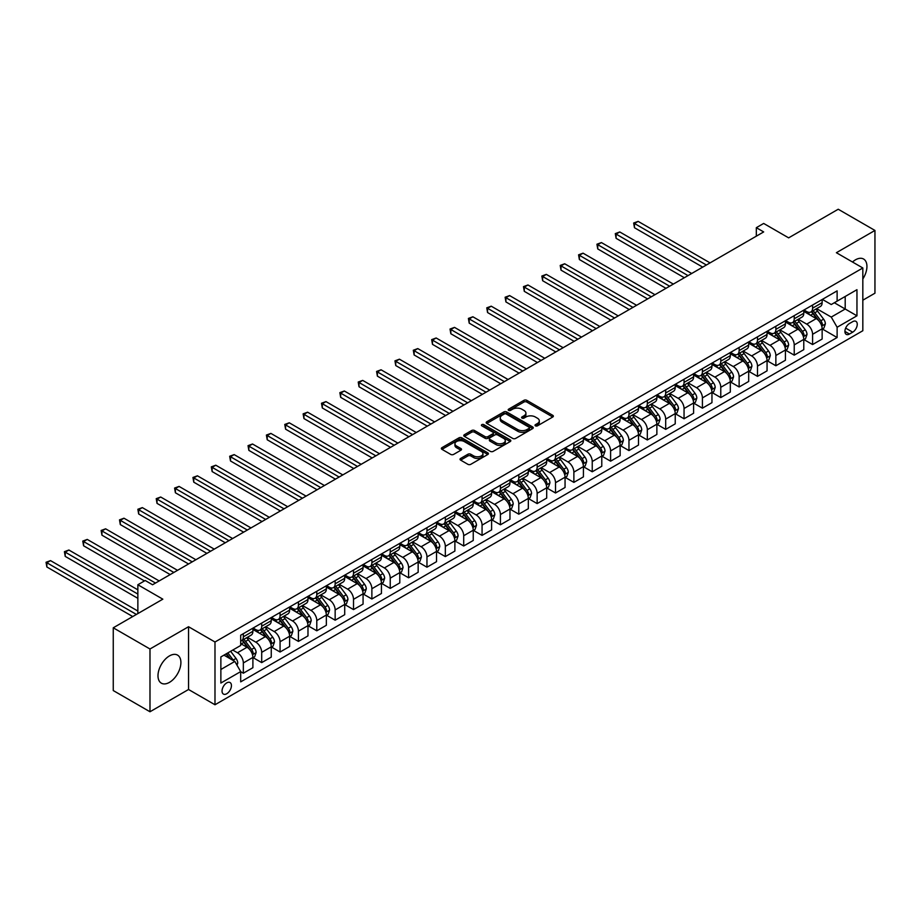 <?xml version="1.0" encoding="UTF-8"?>
<svg xmlns="http://www.w3.org/2000/svg" width="921" height="921" viewBox="0 0 921 921"><rect width="100%" height="100%" fill="white"/><g stroke="black" fill="none" stroke-linecap="round" stroke-linejoin="round"><path stroke-width="1.38" d="M535.423 425.836A1.428 0.829 0 0 0 537.45 425.836L552.761 416.994A2.038 1.174 0 0 0 553.36 416.154A2.038 1.174 0 0 0 552.761 415.325L526.812 400.336A2.038 1.174 0 0 0 523.922 400.336L508.599 409.189A1.428 0.829 0 0 0 508.185 409.764A1.428 0.829 0 0 0 508.599 410.352A1.428 0.829 0 0 0 510.625 410.352L512.606 409.212A6.528 3.765 0 0 1 521.839 409.212L524.003 410.455A6.528 3.765 0 0 1 525.914 413.115A6.528 3.765 0 0 1 524.003 415.785L522.011 416.925A1.428 0.829 0 0 0 521.597 417.512A1.428 0.829 0 0 0 522.011 418.088A1.428 0.829 0 0 0 524.037 418.088L526.018 416.948A6.528 3.765 0 0 1 535.239 416.948L537.404 418.192A6.528 3.765 0 0 1 539.315 420.862A6.528 3.765 0 0 1 537.404 423.522L535.423 424.673A1.428 0.829 0 0 0 535.009 425.249A1.428 0.829 0 0 0 535.423 425.836L535.423 424.673M169.452 682.369A16.21 9.36 120 0 0 180.032 668.093A16.21 9.36 120 0 0 177.546 655.107A16.21 9.36 120 0 0 169.452 655.913A16.21 9.36 120 0 0 158.861 670.189A16.21 9.36 120 0 0 161.348 683.175A16.21 9.36 120 0 0 169.452 682.369M862.827 278.971A16.21 9.36 120 0 0 863.587 259.031A16.21 9.36 120 0 0 855.482 259.826A16.21 9.36 120 0 0 852.501 262.013M226.739 693.743A6.643 3.834 120 0 0 231.079 687.883A6.643 3.834 120 0 0 230.066 682.553A6.643 3.834 120 0 0 226.739 682.887A6.643 3.834 120 0 0 222.398 688.735A6.643 3.834 120 0 0 223.412 694.066A6.643 3.834 120 0 0 226.739 693.743M460.627 458.451A2.038 1.174 0 0 0 460.028 459.28A2.038 1.174 0 0 0 460.627 460.109L467.903 464.322A2.038 1.174 0 0 0 470.792 464.322L487.808 454.49A2.038 1.174 0 0 0 488.406 453.662A2.038 1.174 0 0 0 487.808 452.833L461.847 437.843A2.038 1.174 0 0 0 458.969 437.843L441.953 447.664A2.038 1.174 0 0 0 441.355 448.504A2.038 1.174 0 0 0 441.953 449.333L450.749 454.41A2.038 1.174 0 0 0 453.627 454.41L460.914 450.208A2.038 1.174 0 0 0 461.513 449.379A2.038 1.174 0 0 0 460.914 448.539L456.551 446.029A5.457 3.154 0 0 1 454.951 443.795A5.457 3.154 0 0 1 458.324 440.883A5.457 3.154 0 0 1 464.265 441.573L481.349 451.44A5.457 3.154 0 0 1 482.949 453.662A5.457 3.154 0 0 1 479.588 456.574A5.457 3.154 0 0 1 473.636 455.883L470.792 454.249A2.038 1.174 0 0 0 467.903 454.249L460.627 458.451L460.627 460.109M862.827 300.2L874.95 293.2L874.95 230.446L838.225 209.24L788.641 237.86L763.67 223.446L756.325 227.683L763.67 231.931L152.552 584.754L145.207 580.506L137.862 584.754L137.862 613.593M149.985 648.994L149.985 711.76L188.54 689.495L188.54 626.729L149.985 648.994L113.26 627.8L162.833 599.168L137.862 584.754M188.54 626.729L214.984 642.006L862.827 267.976L862.827 330.731L214.984 704.761L214.984 642.006M874.95 230.446L836.383 252.711L862.827 267.976M512.755 438.431A2.038 1.174 0 0 0 515.633 438.431L532.649 428.599A2.038 1.174 0 0 0 533.247 427.77A2.038 1.174 0 0 0 532.649 426.941L506.7 411.952A2.038 1.174 0 0 0 503.81 411.952L486.795 421.772A2.038 1.174 0 0 0 486.196 422.612A2.038 1.174 0 0 0 486.795 423.441L512.755 438.431M482.385 426.147A1.428 0.829 0 0 1 483.836 426.342L483.836 424.65L510.222 439.881A2.038 1.174 0 0 1 510.821 440.722A2.038 1.174 0 0 1 510.222 441.55L493.207 451.371A2.038 1.174 0 0 1 490.329 451.371L464.368 436.393L464.368 434.724A2.038 1.174 0 0 0 463.781 435.552A2.038 1.174 0 0 0 464.368 436.393M464.368 434.724L471.656 430.521A2.038 1.174 0 0 1 474.534 430.521L485.068 436.6A2.038 1.174 0 0 0 487.946 436.6L492.781 433.803A2.038 1.174 0 0 0 493.38 432.974A2.038 1.174 0 0 0 492.781 432.145L481.821 425.813A1.428 0.829 0 0 1 481.407 425.237A1.428 0.829 0 0 1 482.282 424.466A1.428 0.829 0 0 1 483.836 424.65M149.985 711.76L113.26 690.554L113.26 627.8M852.696 321.659L849.461 323.524A6.435 3.719 120 0 0 845.259 329.2A6.435 3.719 120 0 0 846.238 334.358A6.435 3.719 120 0 0 849.461 334.047L852.696 332.182A6.435 3.719 120 0 0 856.898 326.506A6.435 3.719 120 0 0 855.92 321.337A6.435 3.719 120 0 0 852.696 321.659M822.361 299.394L831.249 304.529L837.12 301.132L837.12 290.875L240.692 635.214L240.692 645.483L220.867 656.926L220.867 683.048L240.692 671.605L240.692 681.862L837.12 337.523L837.12 327.254L831.249 317.077L816.639 308.65M837.12 301.132L856.956 289.689L856.956 315.811L837.12 327.254M188.54 689.495L214.984 704.761M756.325 227.683L756.325 236.167M834.334 302.744L845.202 309.019L845.202 296.47L856.956 289.689M831.249 317.077L845.202 309.019L856.956 315.811M220.867 669.486L234.82 661.428L223.953 655.142M240.692 671.685L243.34 673.216L243.34 662.947A8.312 4.801 -120 0 0 237.468 652.77L232.76 650.053M243.34 673.216L252.895 667.702L252.895 657.433A8.312 4.801 -120 0 0 247.012 647.256L240.692 643.618M253.114 657.652L261.702 662.613L261.702 652.344A8.312 4.801 -120 0 0 255.831 642.167L247.392 637.297M261.702 662.613L271.258 657.099L271.258 646.841A8.312 4.801 -120 0 0 265.375 636.653L252.895 629.446M271.476 647.049L280.065 652.01L280.065 641.741A8.312 4.801 -120 0 0 274.193 631.564L265.755 626.694M280.065 652.01L289.62 646.496L289.62 636.238A8.312 4.801 -120 0 0 283.737 626.061L271.258 618.843M289.839 636.446L298.427 641.407L298.427 631.15A8.312 4.801 -120 0 0 292.556 620.973L284.117 616.091M298.427 641.407L307.982 635.893L307.982 625.635A8.312 4.801 -120 0 0 302.1 615.458L289.62 608.24M308.201 625.843L316.789 630.804L316.789 620.547A8.312 4.801 -120 0 0 310.918 610.37L302.479 605.5M316.789 630.804L326.345 625.29L326.345 615.032A8.312 4.801 -120 0 0 320.462 604.855L307.982 597.648M326.564 615.24L335.152 620.201L335.152 609.944A8.312 4.801 -120 0 0 329.281 599.767L320.842 594.897M335.152 620.201L344.707 614.687L344.707 604.429A8.312 4.801 -120 0 0 338.824 594.252L326.345 587.045M344.926 604.637L353.514 609.598L353.514 599.341A8.312 4.801 -120 0 0 347.643 589.164L339.204 584.294M353.514 609.598L363.07 604.095L363.07 593.826A8.312 4.801 -120 0 0 357.187 583.649L344.707 576.442M363.288 594.045L371.877 598.995L371.877 588.738A8.312 4.801 -120 0 0 366.005 578.561L357.567 573.691M371.877 598.995L381.432 593.492L381.432 583.223A8.312 4.801 -120 0 0 375.549 573.046L363.07 565.839M381.651 583.442L390.239 588.404L390.239 578.135A8.312 4.801 -120 0 0 384.368 567.958L375.929 563.088M390.239 588.404L399.795 582.889L399.795 572.62A8.312 4.801 -120 0 0 393.912 562.443L381.432 555.236M400.013 572.839L408.602 577.801L408.602 567.532A8.312 4.801 -120 0 0 402.73 557.355L394.292 552.485M408.602 577.801L418.157 572.286L418.157 562.017A8.312 4.801 -120 0 0 412.274 551.84L399.795 544.633M418.376 562.236L426.964 567.198L426.964 556.929A8.312 4.801 -120 0 0 421.093 546.752L412.654 541.882M426.964 567.198L436.519 561.683L436.519 551.426A8.312 4.801 -120 0 0 430.637 541.237L418.157 534.03M436.738 551.633L445.327 556.595L445.327 546.337A8.312 4.801 -120 0 0 439.455 536.149L431.016 531.279M445.327 556.595L454.882 551.08L454.882 540.823A8.312 4.801 -120 0 0 449.011 530.646L436.519 523.427M455.101 541.03L463.7 545.992L463.7 535.734A8.312 4.801 -120 0 0 457.818 525.557L449.379 520.676M463.7 545.992L473.244 540.477L473.244 530.22A8.312 4.801 -120 0 0 467.373 520.043L454.882 512.836M473.463 530.427L482.063 535.389L482.063 525.131A8.312 4.801 -120 0 0 476.18 514.954L467.741 510.084M482.063 535.389L491.607 529.874L491.607 519.617A8.312 4.801 -120 0 0 485.735 509.44L473.244 502.233M491.826 519.824L500.425 524.786L500.425 514.528A8.312 4.801 -120 0 0 494.542 504.351L486.104 499.481M500.425 524.786L509.969 519.271L509.969 509.014A8.312 4.801 -120 0 0 504.098 498.837L491.607 491.63M510.188 509.221L518.788 514.183L518.788 503.925A8.312 4.801 -120 0 0 512.905 493.748L504.466 488.878M518.788 514.183L528.332 508.68L528.332 498.411A8.312 4.801 -120 0 0 522.46 488.234L509.969 481.027M528.55 498.629L537.15 503.591L537.15 493.322A8.312 4.801 -120 0 0 531.267 483.145L522.829 478.275M537.15 503.591L546.694 498.077L546.694 487.808A8.312 4.801 -120 0 0 540.823 477.631L528.332 470.424M546.913 488.026L555.513 492.988L555.513 482.719A8.312 4.801 -120 0 0 549.63 472.542L541.191 467.672M555.513 492.988L565.057 487.474L565.057 477.205A8.312 4.801 -120 0 0 559.185 467.028L546.694 459.821M565.275 477.423L573.875 482.385L573.875 472.116A8.312 4.801 -120 0 0 567.992 461.939L559.554 457.069M573.875 482.385L583.419 476.871L583.419 466.602A8.312 4.801 -120 0 0 577.548 456.425L565.057 449.218M583.638 466.82L592.238 471.782L592.238 461.513A8.312 4.801 -120 0 0 586.355 451.336L577.928 446.466M592.238 471.782L601.781 466.268L601.781 456.01A8.312 4.801 -120 0 0 595.91 445.833L583.419 438.615M602 456.217L610.6 461.179L610.6 450.922A8.312 4.801 -120 0 0 604.717 440.733L596.29 435.863M610.6 461.179L620.144 455.665L620.144 445.407A8.312 4.801 -120 0 0 614.272 435.23L601.781 428.012M620.363 445.614L628.962 450.576L628.962 440.319A8.312 4.801 -120 0 0 623.08 430.142L614.652 425.26M628.962 450.576L638.506 445.062L638.506 434.804A8.312 4.801 -120 0 0 632.635 424.627L620.144 417.42M638.725 435.011L647.325 439.973L647.325 429.716A8.312 4.801 -120 0 0 641.453 419.539L633.015 414.669M647.325 439.973L656.869 434.459L656.869 424.201A8.312 4.801 -120 0 0 650.997 414.024L638.506 406.817M657.087 424.408L665.687 429.37L665.687 419.113A8.312 4.801 -120 0 0 659.816 408.936L651.377 404.066M665.687 429.37L675.231 423.856L675.231 413.598A8.312 4.801 -120 0 0 669.36 403.421L656.869 396.214M675.461 413.805L684.05 418.767L684.05 408.51A8.312 4.801 -120 0 0 678.178 398.333L669.74 393.463M684.05 418.767L693.594 413.264L693.594 402.995A8.312 4.801 -120 0 0 687.722 392.818L675.231 385.611M693.824 403.214L702.412 408.176L702.412 397.907A8.312 4.801 -120 0 0 696.541 387.729L688.102 382.86M702.412 408.176L711.956 402.661L711.956 392.392A8.312 4.801 -120 0 0 706.085 382.215L693.594 375.008M712.186 392.611L720.775 397.573L720.775 387.304A8.312 4.801 -120 0 0 714.903 377.126L706.465 372.257M720.775 397.573L730.318 392.058L730.318 381.789A8.312 4.801 -120 0 0 724.447 371.612L711.956 364.405M730.549 382.008L739.137 386.97L739.137 376.701A8.312 4.801 -120 0 0 733.266 366.523L724.827 361.654M739.137 386.97L748.692 381.455L748.692 371.186A8.312 4.801 -120 0 0 742.81 361.009L730.318 353.802M748.911 371.405L757.499 376.367L757.499 366.098A8.312 4.801 -120 0 0 751.628 355.92L743.189 351.051M757.499 376.367L767.055 370.852L767.055 360.595A8.312 4.801 -120 0 0 761.172 350.417L748.692 343.199M767.274 360.802L775.862 365.764L775.862 355.506A8.312 4.801 -120 0 0 769.991 345.317L761.552 340.448M775.862 365.764L785.417 360.249L785.417 349.992A8.312 4.801 -120 0 0 779.534 339.814L767.055 332.596M785.636 350.199L794.224 355.161L794.224 344.903A8.312 4.801 -120 0 0 788.353 334.726L779.914 329.845M794.224 355.161L803.78 349.646L803.78 339.389A8.312 4.801 -120 0 0 797.897 329.211L785.417 322.005M803.998 339.596L812.587 344.558L812.587 334.3A8.312 4.801 -120 0 0 806.715 324.123L798.277 319.253M812.587 344.558L822.142 339.043L822.142 328.785A8.312 4.801 -120 0 0 816.259 318.608L803.78 311.402M803.998 309.997L806.715 311.563A8.312 4.801 -120 0 0 810.871 311.977A8.312 4.801 -120 0 0 812.587 308.178L812.587 305.035M785.636 320.6L788.353 322.166A8.312 4.801 -120 0 0 792.509 322.58A8.312 4.801 -120 0 0 794.224 318.781L794.224 315.638M767.274 331.203L769.991 332.769A8.312 4.801 -120 0 0 774.147 333.183A8.312 4.801 -120 0 0 775.862 329.373L775.862 326.241M748.911 341.806L751.628 343.372A8.312 4.801 -120 0 0 755.784 343.786A8.312 4.801 -120 0 0 757.499 339.976L757.499 336.844M730.549 352.409L733.266 353.975A8.312 4.801 -120 0 0 737.422 354.389A8.312 4.801 -120 0 0 739.137 350.579L739.137 347.447M712.186 363.012L714.903 364.578A8.312 4.801 -120 0 0 719.059 364.992A8.312 4.801 -120 0 0 720.775 361.182L720.775 358.05M693.824 373.604L696.541 375.181A8.312 4.801 -120 0 0 700.697 375.584A8.312 4.801 -120 0 0 702.412 371.785L702.412 368.642M675.45 384.207L678.178 385.784A8.312 4.801 -120 0 0 682.323 386.187A8.312 4.801 -120 0 0 684.05 382.388L684.05 379.245M657.087 394.81L659.816 396.375A8.312 4.801 -120 0 0 663.96 396.79A8.312 4.801 -120 0 0 665.687 392.991L665.687 389.848M638.725 405.413L641.453 406.978A8.312 4.801 -120 0 0 645.598 407.393A8.312 4.801 -120 0 0 647.325 403.594L647.325 400.451M620.363 416.016L623.08 417.581A8.312 4.801 -120 0 0 627.236 417.996A8.312 4.801 -120 0 0 628.962 414.197L628.962 411.054M602 426.619L604.717 428.184A8.312 4.801 -120 0 0 608.873 428.599A8.312 4.801 -120 0 0 610.6 424.788L610.6 421.657M583.638 437.222L586.355 438.787A8.312 4.801 -120 0 0 590.511 439.202A8.312 4.801 -120 0 0 592.238 435.391L592.238 432.26M565.275 447.825L567.992 449.39A8.312 4.801 -120 0 0 572.148 449.805A8.312 4.801 -120 0 0 573.875 445.994L573.875 442.863M546.913 458.416L549.63 459.993A8.312 4.801 -120 0 0 553.786 460.408A8.312 4.801 -120 0 0 555.513 456.597L555.513 453.466M528.55 469.019L531.267 470.596A8.312 4.801 -120 0 0 535.423 470.999A8.312 4.801 -120 0 0 537.15 467.2L537.15 464.057M510.188 479.622L512.905 481.199A8.312 4.801 -120 0 0 517.061 481.602A8.312 4.801 -120 0 0 518.788 477.803L518.788 474.66M491.826 490.225L494.542 491.791A8.312 4.801 -120 0 0 498.698 492.205A8.312 4.801 -120 0 0 500.425 488.406L500.425 485.263M473.463 500.828L476.18 502.394A8.312 4.801 -120 0 0 480.336 502.808A8.312 4.801 -120 0 0 482.063 499.009L482.063 495.866M455.101 511.431L457.818 512.997A8.312 4.801 -120 0 0 461.974 513.411A8.312 4.801 -120 0 0 463.7 509.612L463.7 506.469M436.738 522.034L439.455 523.6A8.312 4.801 -120 0 0 443.611 524.014A8.312 4.801 -120 0 0 445.327 520.204L445.327 517.072M418.376 532.637L421.093 534.203A8.312 4.801 -120 0 0 425.249 534.617A8.312 4.801 -120 0 0 426.964 530.807L426.964 527.675M400.013 543.24L402.73 544.806A8.312 4.801 -120 0 0 406.886 545.22A8.312 4.801 -120 0 0 408.602 541.41L408.602 538.278M381.651 553.832L384.368 555.409A8.312 4.801 -120 0 0 388.524 555.824A8.312 4.801 -120 0 0 390.239 552.013L390.239 548.87M363.288 564.435L366.005 566.012A8.312 4.801 -120 0 0 370.161 566.415A8.312 4.801 -120 0 0 371.877 562.616L371.877 559.473M344.926 575.038L347.643 576.615A8.312 4.801 -120 0 0 351.799 577.018A8.312 4.801 -120 0 0 353.514 573.219L353.514 570.076M326.564 585.641L329.281 587.207A8.312 4.801 -120 0 0 333.437 587.621A8.312 4.801 -120 0 0 335.152 583.822L335.152 580.679M308.201 596.244L310.918 597.81A8.312 4.801 -120 0 0 315.074 598.224A8.312 4.801 -120 0 0 316.789 594.425L316.789 591.282M289.839 606.847L292.556 608.413A8.312 4.801 -120 0 0 296.712 608.827A8.312 4.801 -120 0 0 298.427 605.028L298.427 601.885M271.476 617.45L274.193 619.016A8.312 4.801 -120 0 0 278.349 619.43A8.312 4.801 -120 0 0 280.065 615.619L280.065 612.488M253.114 628.053L255.831 629.619A8.312 4.801 -120 0 0 259.987 630.033A8.312 4.801 -120 0 0 261.702 626.222L261.702 623.091M822.361 328.993L837.12 337.523M810.871 311.977L820.415 306.463A8.312 4.801 -120 0 0 822.142 302.664L822.142 299.521M792.509 322.58L802.053 317.066A8.312 4.801 -120 0 0 803.78 313.267L803.78 310.124M774.147 333.183L783.69 327.669A8.312 4.801 -120 0 0 785.417 323.87L785.417 320.727M755.784 343.786L765.328 338.272A8.312 4.801 -120 0 0 767.055 334.461L767.055 331.33M737.422 354.389L746.966 348.875A8.312 4.801 -120 0 0 748.692 345.064L748.692 341.933M719.059 364.992L728.603 359.478A8.312 4.801 -120 0 0 730.318 355.667L730.318 352.536M700.697 375.584L710.241 370.081A8.312 4.801 -120 0 0 711.956 366.27L711.956 363.139M682.323 386.187L691.878 380.672A8.312 4.801 -120 0 0 693.594 376.873L693.594 373.73M663.96 396.79L673.516 391.275A8.312 4.801 -120 0 0 675.231 387.476L675.231 384.333M645.598 407.393L655.153 401.878A8.312 4.801 -120 0 0 656.869 398.079L656.869 394.936M627.236 417.996L636.791 412.481A8.312 4.801 -120 0 0 638.506 408.682L638.506 405.539M608.873 428.599L618.428 423.084A8.312 4.801 -120 0 0 620.144 419.285L620.144 416.142M590.511 439.202L600.066 433.687A8.312 4.801 -120 0 0 601.781 429.877L601.781 426.745M572.148 449.805L581.704 444.29A8.312 4.801 -120 0 0 583.419 440.48L583.419 437.348M553.786 460.408L563.341 454.893A8.312 4.801 -120 0 0 565.057 451.083L565.057 447.951M535.423 470.999L544.979 465.496A8.312 4.801 -120 0 0 546.694 461.686L546.694 458.554M517.061 481.602L526.616 476.088A8.312 4.801 -120 0 0 528.332 472.289L528.332 469.146M498.698 492.205L508.254 486.691A8.312 4.801 -120 0 0 509.969 482.892L509.969 479.749M480.336 502.808L489.88 497.294A8.312 4.801 -120 0 0 491.607 493.495L491.607 490.352M461.974 513.411L471.517 507.897A8.312 4.801 -120 0 0 473.244 504.098L473.244 500.955M443.611 524.014L453.155 518.5A8.312 4.801 -120 0 0 454.882 514.701L454.882 511.558M425.249 534.617L434.793 529.103A8.312 4.801 -120 0 0 436.519 525.292L436.519 522.161M406.886 545.22L416.43 539.706A8.312 4.801 -120 0 0 418.157 535.895L418.157 532.764M388.524 555.824L398.068 550.309A8.312 4.801 -120 0 0 399.795 546.498L399.795 543.367M370.161 566.415L379.705 560.912A8.312 4.801 -120 0 0 381.432 557.101L381.432 553.97M351.799 577.018L361.343 571.504A8.312 4.801 -120 0 0 363.07 567.704L363.07 564.561M333.437 587.621L342.98 582.107A8.312 4.801 -120 0 0 344.707 578.307L344.707 575.165M315.074 598.224L324.618 592.71A8.312 4.801 -120 0 0 326.345 588.91L326.345 585.768M296.712 608.827L306.256 603.313A8.312 4.801 -120 0 0 307.982 599.513L307.982 596.371M278.349 619.43L287.893 613.916A8.312 4.801 -120 0 0 289.62 610.116L289.62 606.974M259.987 630.033L269.531 624.519A8.312 4.801 -120 0 0 271.258 620.708L271.258 617.577M240.692 640.97A8.312 4.801 -120 0 0 241.624 640.636L251.168 635.122A8.312 4.801 -120 0 0 252.895 631.311L252.895 628.18M241.624 640.636A8.312 4.801 -120 0 0 243.34 636.825L243.34 633.694M234.82 661.428L240.692 671.605M535.999 426.032L537.404 425.226A6.528 3.765 0 0 0 539.315 422.555L539.315 420.862M525.914 413.115L525.914 414.818A6.528 3.765 0 0 1 524.003 417.478L522.587 418.295M552.738 417.006L526.812 402.04A2.038 1.174 0 0 0 523.922 402.04L509.175 410.547M532.649 426.941L532.649 428.599L506.7 413.644A2.038 1.174 0 0 0 503.81 413.644L486.818 423.453L486.795 421.772M529.045 428.357A1.428 0.829 0 0 0 529.46 427.77A1.428 0.829 0 0 0 529.045 427.183L506.262 414.036A1.428 0.829 0 0 0 504.248 414.036L502.152 415.244A6.528 3.765 0 0 0 500.241 417.904A6.528 3.765 0 0 0 502.152 420.575L517.729 429.566A6.528 3.765 0 0 0 526.95 429.566L529.045 428.357L529.045 430.049A1.428 0.829 0 0 0 529.46 429.462L529.46 427.77M500.241 417.904L500.241 419.608A6.528 3.765 0 0 0 502.152 422.267L502.152 420.575M529.045 430.049L526.95 431.258A6.528 3.765 0 0 1 517.729 431.258L502.152 422.267M464.403 436.404L471.656 432.214L471.656 430.521M493.38 432.974L493.38 434.666A2.038 1.174 0 0 1 492.781 435.506L487.946 438.292A2.038 1.174 0 0 1 485.068 438.292L474.534 432.214A2.038 1.174 0 0 0 471.656 432.214M483.836 426.342L510.199 441.562M495.993 442.897A5.457 3.154 0 0 0 501.933 443.588A5.457 3.154 0 0 0 505.295 440.675A5.457 3.154 0 0 0 503.706 438.442L497.685 434.977A2.038 1.174 0 0 0 494.796 434.977L489.972 437.763A2.038 1.174 0 0 0 489.373 438.592A2.038 1.174 0 0 0 489.972 439.421L495.993 442.897L495.993 444.601A5.457 3.154 0 0 0 501.933 445.28A5.457 3.154 0 0 0 505.295 442.368L505.295 440.675M489.373 438.592L489.373 440.284A2.038 1.174 0 0 0 489.972 441.124L489.972 439.421M495.993 444.601L489.972 441.124M482.949 453.662L482.949 455.354A5.457 3.154 0 0 1 479.588 458.267A5.457 3.154 0 0 1 473.636 457.587L470.792 455.941A2.038 1.174 0 0 0 467.903 455.941L460.65 460.132M454.951 443.795L454.951 445.488A5.457 3.154 0 0 0 456.551 447.721L456.551 446.029M460.914 448.539L460.914 450.208L456.551 447.721M487.808 452.833L487.808 454.49L461.847 439.536A2.038 1.174 0 0 0 458.969 439.536L441.976 449.344L441.953 447.664M822.142 329.119L823.904 328.106L825.366 323.87A5.503 3.177 -120 0 0 823.616 319.173L817.606 311.16A15.899 9.175 -120 0 0 815.879 309.088M809.904 314.936A15.899 9.175 -120 0 0 806.658 311.528M821.636 325.746L822.395 324.1A5.503 3.177 -120 0 0 820.818 320.784L814.82 312.772A15.899 9.175 -120 0 0 813.082 310.699M811.608 311.551A13.193 7.621 60 0 1 813.773 314.015L818.85 320.796M710.056 262.888L638.138 221.374L634.465 223.492L634.465 227.729L702.7 267.125M811.32 311.712A15.899 9.175 60 0 1 813.059 313.796L817.042 319.115M634.465 227.729L633.66 223.02L706.372 265.006M633.66 223.02L638.138 221.374M803.78 339.722L805.541 338.709L807.003 334.461A5.503 3.177 -120 0 0 805.253 329.776L799.244 321.763A15.899 9.175 -120 0 0 797.517 319.691M791.542 325.539A15.899 9.175 -120 0 0 788.295 322.131M803.273 336.349L804.033 334.703A5.503 3.177 -120 0 0 802.456 331.387L796.458 323.375A15.899 9.175 -120 0 0 794.719 321.302M793.246 322.154A13.193 7.621 60 0 1 795.41 324.618L800.487 331.399M691.683 273.491L619.775 231.965L616.103 234.095L616.103 238.332L684.338 277.728M792.958 322.315A15.899 9.175 60 0 1 794.696 324.399L798.68 329.718M616.103 238.332L615.297 233.623L688.01 275.609M615.297 233.623L619.775 231.965M785.417 350.325L787.179 349.312L788.641 345.064A5.503 3.177 -120 0 0 786.891 340.379L780.881 332.366A15.899 9.175 -120 0 0 779.154 330.294M773.18 336.142A15.899 9.175 -120 0 0 769.921 332.734M784.911 346.952L785.671 345.306A5.503 3.177 -120 0 0 784.093 341.99L778.095 333.978A15.899 9.175 -120 0 0 776.357 331.905M774.883 332.757A13.193 7.621 60 0 1 777.048 335.221L782.125 342.002M673.32 284.082L601.413 242.568L597.741 244.687L597.741 248.935L665.975 288.331M774.596 332.918A15.899 9.175 60 0 1 776.334 335.002L780.317 340.321M597.741 248.935L596.935 244.226L669.648 286.212M596.935 244.226L601.413 242.568M767.055 360.928L768.816 359.915L770.278 355.667A5.503 3.177 -120 0 0 768.528 350.982L762.519 342.969A15.899 9.175 -120 0 0 760.792 340.897M754.817 346.745A15.899 9.175 -120 0 0 751.559 343.337M766.548 357.555L767.308 355.909A5.503 3.177 -120 0 0 765.731 352.593L759.733 344.581A15.899 9.175 -120 0 0 757.995 342.508M756.521 343.36A13.193 7.621 60 0 1 758.685 345.824L763.762 352.605M654.958 294.685L583.051 253.171L579.378 255.29L579.378 259.538L647.613 298.934M756.233 343.521A15.899 9.175 60 0 1 757.971 345.594L761.955 350.924M579.378 259.538L578.572 254.829L651.285 296.815M578.572 254.829L583.051 253.171M748.692 371.531L750.454 370.518L751.916 366.27A5.503 3.177 -120 0 0 750.166 361.585L744.156 353.572A15.899 9.175 -120 0 0 742.43 351.5M736.455 357.348A15.899 9.175 -120 0 0 733.197 353.94M748.186 368.158L748.946 366.512A5.503 3.177 -120 0 0 747.368 363.196L741.37 355.184A15.899 9.175 -120 0 0 739.632 353.111M738.158 353.963A13.193 7.621 60 0 1 740.323 356.427L745.4 363.208M636.595 305.288L564.688 263.774L561.016 265.893L561.016 270.141L629.25 309.537M737.871 354.125A15.899 9.175 60 0 1 739.609 356.197L743.592 361.527M561.016 270.141L560.21 265.432L632.923 307.407M560.21 265.432L564.688 263.774M730.318 382.134L732.091 381.11L733.553 376.873A5.503 3.177 -120 0 0 731.804 372.188L725.794 364.175A15.899 9.175 -120 0 0 724.067 362.091M718.092 367.951A15.899 9.175 -120 0 0 714.834 364.543M729.823 378.761L730.583 377.103A5.503 3.177 -120 0 0 729.006 373.799L723.008 365.787A15.899 9.175 -120 0 0 721.27 363.703M719.796 364.566A13.193 7.621 60 0 1 721.96 367.019L727.037 373.799M618.233 315.891L546.326 274.377L542.653 276.496L542.653 280.732L610.888 320.128M719.508 364.728A15.899 9.175 60 0 1 721.247 366.8L725.23 372.13M542.653 280.732L541.847 276.035L614.56 318.01M541.847 276.035L546.326 274.377M711.956 392.737L713.729 391.713L715.191 387.476A5.503 3.177 -120 0 0 713.441 382.791L707.432 374.778A15.899 9.175 -120 0 0 705.693 372.694M699.73 378.543A15.899 9.175 -120 0 0 696.472 375.146M711.461 389.364L712.221 387.706A5.503 3.177 -120 0 0 710.644 384.402L704.646 376.39A15.899 9.175 -120 0 0 702.907 374.306M701.434 375.158A13.193 7.621 60 0 1 703.598 377.622L708.675 384.402M599.87 326.495L527.963 284.98L524.291 287.099L524.291 291.335L592.525 330.731M701.146 375.331A15.899 9.175 60 0 1 702.884 377.403L706.868 382.733M524.291 291.335L523.485 286.627L596.198 328.613M523.485 286.627L527.963 284.98M693.594 403.34L695.367 402.316L696.829 398.079A5.503 3.177 -120 0 0 695.067 393.394L689.069 385.381A15.899 9.175 -120 0 0 687.331 383.297M681.367 389.146A15.899 9.175 -120 0 0 678.109 385.749M693.099 399.967L693.858 398.309A5.503 3.177 -120 0 0 692.281 395.005L686.283 386.993A15.899 9.175 -120 0 0 684.545 384.909M683.071 385.761A13.193 7.621 60 0 1 685.236 388.225L690.313 395.005M581.508 337.098L509.601 295.583L505.928 297.702L505.928 301.938L574.163 341.334M682.783 385.934A15.899 9.175 60 0 1 684.522 388.006L688.505 393.336M505.928 301.938L505.122 297.23L577.835 339.216M505.122 297.23L509.601 295.583M675.231 413.932L676.993 412.919L678.466 408.682A5.503 3.177 -120 0 0 676.705 403.985L670.707 395.972A15.899 9.175 -120 0 0 668.968 393.9M663.005 399.749A15.899 9.175 -120 0 0 659.747 396.341M674.736 410.57L675.496 408.912A5.503 3.177 -120 0 0 673.919 405.597L667.921 397.584A15.899 9.175 -120 0 0 666.182 395.512M664.709 396.364A13.193 7.621 60 0 1 666.873 398.828L671.95 405.608M563.145 347.701L491.238 306.186L487.566 308.305L487.566 312.541L555.8 351.937M664.421 396.525A15.899 9.175 60 0 1 666.148 398.609L670.143 403.939M487.566 312.541L486.76 307.833L559.473 349.819M486.76 307.833L491.238 306.186M656.869 424.535L658.63 423.522L660.104 419.285A5.503 3.177 -120 0 0 658.342 414.588L652.344 406.575A15.899 9.175 -120 0 0 650.606 404.503M644.642 410.352A15.899 9.175 -120 0 0 641.384 406.944M656.374 421.162L657.134 419.516A5.503 3.177 -120 0 0 655.556 416.2L649.558 408.187A15.899 9.175 -120 0 0 647.82 406.115M646.335 406.967A13.193 7.621 60 0 1 648.511 409.431L653.588 416.211M544.783 358.304L472.876 316.778L469.203 318.908L469.203 323.144L537.438 362.54M646.058 407.128A15.899 9.175 60 0 1 647.785 409.212L651.78 414.531M469.203 323.144L468.398 318.436L541.111 360.422M468.398 318.436L472.876 316.778M638.506 435.138L640.268 434.125L641.741 429.877A5.503 3.177 -120 0 0 639.98 425.191L633.982 417.178A15.899 9.175 -120 0 0 632.243 415.106M626.28 420.955A15.899 9.175 -120 0 0 623.022 417.547M638.011 431.765L638.771 430.119A5.503 3.177 -120 0 0 637.194 426.803L631.196 418.79A15.899 9.175 -120 0 0 629.457 416.718M627.972 417.57A13.193 7.621 60 0 1 630.148 420.034L635.225 426.814M526.421 368.907L454.514 327.381L450.841 329.511L450.841 333.747L519.076 373.143M627.696 417.731A15.899 9.175 60 0 1 629.423 419.815L633.418 425.134M450.841 333.747L450.035 329.039L522.748 371.025M450.035 329.039L454.514 327.381M620.144 445.741L621.905 444.728L623.379 440.48A5.503 3.177 -120 0 0 621.617 435.794L615.619 427.781A15.899 9.175 -120 0 0 613.881 425.709M607.918 431.558A15.899 9.175 -120 0 0 604.66 428.15M619.649 442.368L620.409 440.722A5.503 3.177 -120 0 0 618.831 437.406L612.822 429.393A15.899 9.175 -120 0 0 611.095 427.321M609.61 428.173A13.193 7.621 60 0 1 611.786 430.637L616.863 437.417M508.058 379.498L436.151 337.984L432.479 340.102L432.479 344.35L500.713 383.746M609.334 428.334A15.899 9.175 60 0 1 611.06 430.418L615.055 435.737M432.479 344.35L431.673 339.642L504.386 381.628M431.673 339.642L436.151 337.984M601.781 456.344L603.543 455.331L605.016 451.083A5.503 3.177 -120 0 0 603.255 446.397L597.257 438.384A15.899 9.175 -120 0 0 595.519 436.312M589.555 442.161A15.899 9.175 -120 0 0 586.297 438.753M601.286 452.971L602.046 451.325A5.503 3.177 -120 0 0 600.469 448.009L594.459 439.996A15.899 9.175 -120 0 0 592.733 437.924M591.247 438.776A13.193 7.621 60 0 1 593.412 441.24L598.5 448.02M489.696 390.101L417.789 348.587L414.116 350.705L414.116 354.953L482.351 394.349M590.971 438.937A15.899 9.175 60 0 1 592.698 441.009L596.693 446.34M414.116 354.953L413.31 350.245L486.023 392.219M413.31 350.245L417.789 348.587M583.419 466.947L585.18 465.934L586.654 461.686A5.503 3.177 -120 0 0 584.893 457L578.895 448.988A15.899 9.175 -120 0 0 577.156 446.915M571.193 452.764A15.899 9.175 -120 0 0 567.935 449.356M582.924 463.574L583.684 461.928A5.503 3.177 -120 0 0 582.107 458.612L576.097 450.599A15.899 9.175 -120 0 0 574.37 448.527M572.885 449.379A13.193 7.621 60 0 1 575.049 451.843L580.138 458.623M471.333 400.704L399.426 359.19L395.754 361.308L395.754 365.556L463.988 404.952M572.609 449.54A15.899 9.175 60 0 1 574.336 451.612L578.33 456.943M395.754 365.556L394.948 360.848L467.661 402.822M394.948 360.848L399.426 359.19M565.057 477.55L566.818 476.525L568.292 472.289A5.503 3.177 -120 0 0 566.53 467.603L560.532 459.591A15.899 9.175 -120 0 0 558.794 457.507M552.83 463.367A15.899 9.175 -120 0 0 549.572 459.959M564.561 474.177L565.321 472.519A5.503 3.177 -120 0 0 563.744 469.215L557.735 461.202A15.899 9.175 -120 0 0 556.008 459.119M554.523 459.982A13.193 7.621 60 0 1 556.687 462.434L561.775 469.215M452.971 411.307L381.064 369.793L377.391 371.911L377.391 376.148L445.626 415.544M554.246 460.143A15.899 9.175 60 0 1 555.973 462.215L559.968 467.546M377.391 376.148L376.585 371.451L449.298 413.425M376.585 371.451L381.064 369.793M546.694 488.153L548.456 487.128L549.929 482.892A5.503 3.177 -120 0 0 548.168 478.206L542.17 470.194A15.899 9.175 -120 0 0 540.431 468.11M534.468 473.958A15.899 9.175 -120 0 0 531.21 470.562M546.199 484.78L546.959 483.122A5.503 3.177 -120 0 0 545.382 479.818L539.372 471.805A15.899 9.175 -120 0 0 537.645 469.722M536.16 470.573A13.193 7.621 60 0 1 538.325 473.037L543.413 479.818M434.608 421.91L362.701 380.396L359.029 382.514L359.029 386.751L427.263 426.147M535.884 470.746A15.899 9.175 60 0 1 537.611 472.818L541.606 478.149M359.029 386.751L358.223 382.042L430.936 424.028M358.223 382.042L362.701 380.396M528.332 498.756L530.093 497.731L531.567 493.495A5.503 3.177 -120 0 0 529.805 488.809L523.807 480.797A15.899 9.175 -120 0 0 522.069 478.713M516.105 484.561A15.899 9.175 -120 0 0 512.847 481.165M527.825 495.383L528.596 493.725A5.503 3.177 -120 0 0 527.019 490.421L521.01 482.408A15.899 9.175 -120 0 0 519.283 480.325M517.798 481.176A13.193 7.621 60 0 1 519.962 483.64L525.051 490.421M416.246 432.513L344.339 390.999L340.666 393.117L340.666 397.354L408.901 436.75M517.521 481.349A15.899 9.175 60 0 1 519.248 483.421L523.243 488.752M340.666 397.354L339.861 392.645L412.573 434.631M339.861 392.645L344.339 390.999M509.969 509.348L511.731 508.334L513.204 504.098A5.503 3.177 -120 0 0 511.443 499.401L505.445 491.388A15.899 9.175 -120 0 0 503.706 489.316M497.743 495.164A15.899 9.175 -120 0 0 494.485 491.756M509.463 505.986L510.234 504.328A5.503 3.177 -120 0 0 508.657 501.012L502.647 493A15.899 9.175 -120 0 0 500.92 490.928M499.435 491.779A13.193 7.621 60 0 1 501.6 494.243L506.677 501.024M397.884 443.116L325.976 401.602L322.304 403.72L322.304 407.957L390.539 447.353M499.159 491.941A15.899 9.175 60 0 1 500.886 494.024L504.881 499.355M322.304 407.957L321.498 403.248L394.211 445.234M321.498 403.248L325.976 401.602M491.607 519.951L493.368 518.937L494.842 514.701A5.503 3.177 -120 0 0 493.08 510.004L487.082 501.991A15.899 9.175 -120 0 0 485.344 499.919M479.381 505.767A15.899 9.175 -120 0 0 476.122 502.359M491.1 516.577L491.86 514.931A5.503 3.177 -120 0 0 490.294 511.615L484.285 503.603A15.899 9.175 -120 0 0 482.558 501.531M481.073 502.382A13.193 7.621 60 0 1 483.237 504.846L488.314 511.627M379.521 453.719L307.614 412.194L303.942 414.323L303.942 418.56L372.176 457.956M480.785 502.544A15.899 9.175 60 0 1 482.523 504.627L486.518 509.946M303.942 418.56L303.136 413.851L375.849 455.837M303.136 413.851L307.614 412.194M473.244 530.554L475.006 529.54L476.479 525.292A5.503 3.177 -120 0 0 474.718 520.607L468.72 512.594A15.899 9.175 -120 0 0 466.982 510.522M461.007 516.37A15.899 9.175 -120 0 0 457.76 512.962M472.738 527.18L473.498 525.534A5.503 3.177 -120 0 0 471.932 522.219L465.922 514.206A15.899 9.175 -120 0 0 464.196 512.134M462.71 512.985A13.193 7.621 60 0 1 464.875 515.449L469.952 522.23M361.159 464.322L289.252 422.797L285.579 424.926L285.579 429.163L353.814 468.559M462.423 513.147A15.899 9.175 60 0 1 464.161 515.23L468.156 520.549M285.579 429.163L284.762 424.454L357.486 466.44M284.762 424.454L289.252 422.797M454.882 541.157L456.643 540.143L458.117 535.895A5.503 3.177 -120 0 0 456.356 531.21L450.357 523.197A15.899 9.175 -120 0 0 448.619 521.125M442.644 526.973A15.899 9.175 -120 0 0 439.398 523.565M454.375 537.783L455.135 536.137A5.503 3.177 -120 0 0 453.569 532.822L447.56 524.809A15.899 9.175 -120 0 0 445.833 522.737M444.348 523.589A13.193 7.621 60 0 1 446.512 526.052L451.589 532.833M342.796 474.914L270.889 433.4L267.217 435.518L267.217 439.766L335.451 479.162M444.06 523.75A15.899 9.175 60 0 1 445.799 525.833L449.793 531.152M267.217 439.766L266.399 435.057L339.124 477.043M266.399 435.057L270.889 433.4M436.519 551.76L438.281 550.746L439.754 546.498A5.503 3.177 -120 0 0 437.993 541.813L431.995 533.8A15.899 9.175 -120 0 0 430.257 531.728M424.282 537.576A15.899 9.175 -120 0 0 421.035 534.168M436.013 548.386L436.773 546.74A5.503 3.177 -120 0 0 435.207 543.425L429.198 535.412A15.899 9.175 -120 0 0 427.459 533.34M425.986 534.192A13.193 7.621 60 0 1 428.15 536.655L433.227 543.436M324.434 485.517L252.527 444.003L248.854 446.121L248.854 450.369L317.089 489.765M425.698 534.353A15.899 9.175 60 0 1 427.436 536.425L431.431 541.755M248.854 450.369L248.037 445.66L320.761 487.635M248.037 445.66L252.527 444.003M418.157 562.363L419.918 561.338L421.392 557.101A5.503 3.177 -120 0 0 419.631 552.416L413.633 544.403A15.899 9.175 -120 0 0 411.894 542.331M405.919 548.179A15.899 9.175 -120 0 0 402.673 544.772M417.65 558.989L418.41 557.332A5.503 3.177 -120 0 0 416.833 554.028L410.835 546.015A15.899 9.175 -120 0 0 409.097 543.931M407.623 544.795A13.193 7.621 60 0 1 409.787 547.258L414.864 554.028M306.071 496.12L234.164 454.606L230.492 456.724L230.492 460.972L298.726 500.368M407.335 544.956A15.899 9.175 60 0 1 409.074 547.028L413.069 552.358M230.492 460.972L229.674 456.263L302.399 498.238M229.674 456.263L234.164 454.606M399.795 572.966L401.556 571.941L403.018 567.704A5.503 3.177 -120 0 0 401.268 563.019L395.259 555.006A15.899 9.175 -120 0 0 393.532 552.922M387.557 558.782A15.899 9.175 -120 0 0 384.31 555.375M399.288 569.592L400.048 567.935A5.503 3.177 -120 0 0 398.471 564.631L392.473 556.618A15.899 9.175 -120 0 0 390.734 554.534M389.261 555.398A13.193 7.621 60 0 1 391.425 557.85L396.502 564.631M287.709 506.723L215.802 465.209L212.129 467.327L212.129 471.564L280.364 510.959M388.973 555.559A15.899 9.175 60 0 1 390.711 557.631L394.706 562.961M212.129 471.564L211.312 466.866L284.036 508.841M211.312 466.866L215.802 465.209M381.432 583.569L383.194 582.544L384.656 578.307A5.503 3.177 -120 0 0 382.906 573.622L376.896 565.609A15.899 9.175 -120 0 0 375.169 563.525M369.194 569.374A15.899 9.175 -120 0 0 365.948 565.978M380.926 580.195L381.685 578.538A5.503 3.177 -120 0 0 380.108 575.234L374.11 567.221A15.899 9.175 -120 0 0 372.372 565.137M370.898 565.989A13.193 7.621 60 0 1 373.063 568.453L378.14 575.234M269.346 517.326L197.428 475.812L193.755 477.93L193.755 482.167L262.001 521.562M370.61 566.162A15.899 9.175 60 0 1 372.349 568.234L376.344 573.564M193.755 482.167L192.95 477.458L265.674 519.444M192.95 477.458L197.428 475.812M363.07 594.172L364.831 593.147L366.293 588.91A5.503 3.177 -120 0 0 364.543 584.225L358.534 576.212A15.899 9.175 -120 0 0 356.807 574.128M350.832 579.977A15.899 9.175 -120 0 0 347.585 576.569M362.563 590.798L363.323 589.141A5.503 3.177 -120 0 0 361.746 585.837L355.748 577.824A15.899 9.175 -120 0 0 354.009 575.74M352.536 576.592A13.193 7.621 60 0 1 354.7 579.056L359.777 585.837M250.984 527.929L179.065 486.415L175.393 488.533L175.393 492.77L243.639 532.165M352.248 576.765A15.899 9.175 60 0 1 353.986 578.837L357.97 584.167M175.393 492.77L174.587 488.061L247.312 530.047M174.587 488.061L179.065 486.415M344.707 604.763L346.469 603.75L347.931 599.513A5.503 3.177 -120 0 0 346.181 594.816L340.171 586.804A15.899 9.175 -120 0 0 338.444 584.731M332.469 590.58A15.899 9.175 -120 0 0 329.223 587.172M344.201 601.401L344.961 599.744A5.503 3.177 -120 0 0 343.383 596.428L337.385 588.415A15.899 9.175 -120 0 0 335.647 586.343M334.173 587.195A13.193 7.621 60 0 1 336.338 589.659L341.415 596.44M232.622 538.532L160.703 497.018L157.031 499.136L157.031 503.373L225.277 542.768M333.886 587.356A15.899 9.175 60 0 1 335.624 589.44L339.607 594.77M157.031 503.373L156.225 498.664L228.949 540.65M156.225 498.664L160.703 497.018M326.345 615.366L328.106 614.353L329.568 610.116A5.503 3.177 -120 0 0 327.818 605.419L321.809 597.407A15.899 9.175 -120 0 0 320.082 595.334M314.107 601.183A15.899 9.175 -120 0 0 310.861 597.775M325.838 611.993L326.598 610.347A5.503 3.177 -120 0 0 325.021 607.031L319.023 599.018A15.899 9.175 -120 0 0 317.285 596.946M315.811 597.798A13.193 7.621 60 0 1 317.975 600.262L323.052 607.043M214.248 549.135L142.341 507.609L138.668 509.739L138.668 513.976L206.903 553.371M315.523 597.959A15.899 9.175 60 0 1 317.261 600.043L321.245 605.362M138.668 513.976L137.862 509.267L210.575 551.253M137.862 509.267L142.341 507.609M307.982 625.969L309.744 624.956L311.206 620.708A5.503 3.177 -120 0 0 309.456 616.022L303.446 608.01A15.899 9.175 -120 0 0 301.72 605.937M295.745 611.786A15.899 9.175 -120 0 0 292.498 608.378M307.476 622.596L308.236 620.95A5.503 3.177 -120 0 0 306.658 617.634L300.66 609.621A15.899 9.175 -120 0 0 298.922 607.549M297.448 608.401A13.193 7.621 60 0 1 299.613 610.865L304.69 617.646M195.885 559.726L123.978 518.212L120.306 520.342L120.306 524.579L188.54 563.974M297.161 608.562A15.899 9.175 60 0 1 298.899 610.646L302.882 615.965M120.306 524.579L119.5 519.87L192.213 561.856M119.5 519.87L123.978 518.212M289.62 636.572L291.381 635.559L292.843 631.311A5.503 3.177 -120 0 0 291.094 626.625L285.084 618.613A15.899 9.175 -120 0 0 283.357 616.54M277.382 622.389A15.899 9.175 -120 0 0 274.124 618.981M289.113 633.199L289.873 631.553A5.503 3.177 -120 0 0 288.296 628.237L282.298 620.224A15.899 9.175 -120 0 0 280.56 618.152M279.086 619.004A13.193 7.621 60 0 1 281.25 621.468L286.327 628.249M177.523 570.329L105.616 528.815L101.943 530.933L101.943 535.182L170.178 574.577M278.798 619.165A15.899 9.175 60 0 1 280.537 621.238L284.52 626.568M101.943 535.182L101.137 530.473L173.85 572.459M101.137 530.473L105.616 528.815M271.258 647.175L273.019 646.162L274.481 641.914A5.503 3.177 -120 0 0 272.731 637.228L266.722 629.216A15.899 9.175 -120 0 0 264.995 627.143M259.02 632.992A15.899 9.175 -120 0 0 255.762 629.584M270.751 643.802L271.511 642.156A5.503 3.177 -120 0 0 269.934 638.84L263.936 630.827A15.899 9.175 -120 0 0 262.197 628.755M260.724 629.607A13.193 7.621 60 0 1 262.888 632.071L267.965 638.852M159.16 580.932L87.253 539.418L83.581 541.536L83.581 545.785L144.47 580.932M260.436 629.768A15.899 9.175 60 0 1 262.174 631.841L266.157 637.171M83.581 545.785L82.775 541.076L155.488 583.051M82.775 541.076L87.253 539.418M252.895 657.778L254.657 656.754L256.119 652.517A5.503 3.177 -120 0 0 254.369 647.831L248.359 639.819A15.899 9.175 -120 0 0 246.632 637.735M252.389 654.405L253.148 652.747A5.503 3.177 -120 0 0 251.571 649.443L245.573 641.43A15.899 9.175 -120 0 0 243.835 639.347M242.361 640.21A13.193 7.621 60 0 1 244.526 642.662L249.603 649.443M137.862 589.843L68.891 550.021L65.218 552.14L65.218 556.388L137.862 598.328M242.073 640.371A15.899 9.175 60 0 1 243.812 642.444L247.795 647.774M65.218 556.388L64.412 551.679L137.862 594.08M64.412 551.679L68.891 550.021M237.019 665.238L237.756 663.12A5.503 3.177 -120 0 0 236.006 658.434L230.641 651.285M137.862 611.049L50.528 560.624L46.856 562.743L46.856 566.979L132.728 616.552M233.715 660.783A5.503 3.177 -120 0 0 233.209 660.046L227.855 652.897M226.474 653.691L230.319 658.826M226.094 653.91L229.352 658.273M46.856 566.979L46.05 562.282L136.4 614.434M46.05 562.282L50.528 560.624M237.468 652.77L247.012 647.256M255.831 642.167L265.375 636.653M274.193 631.564L283.737 626.061M292.556 620.973L302.1 615.458M310.918 610.37L320.462 604.855M329.281 599.767L338.824 594.252M347.643 589.164L357.187 583.649M366.005 578.561L375.549 573.046M384.368 567.958L393.912 562.443M402.73 557.355L412.274 551.84M421.093 546.752L430.637 541.237M439.455 536.149L449.011 530.646M457.818 525.557L467.373 520.043M476.18 514.954L485.735 509.44M494.542 504.351L504.098 498.837M512.905 493.748L522.46 488.234M531.267 483.145L540.823 477.631M549.63 472.542L559.185 467.028M567.992 461.939L577.548 456.425M586.355 451.336L595.91 445.833M604.717 440.733L614.272 435.23M623.08 430.142L632.635 424.627M641.453 419.539L650.997 414.024M659.816 408.936L669.36 403.421M678.178 398.333L687.722 392.818M696.541 387.729L706.085 382.215M714.903 377.126L724.447 371.612M733.266 366.523L742.81 361.009M751.628 355.92L761.172 350.417M769.991 345.317L779.534 339.814M788.353 334.726L797.897 329.211M806.715 324.123L816.259 318.608M812.587 308.178L822.142 302.664M812.587 334.3L822.142 328.785M794.224 344.903L803.78 339.389M794.224 318.781L803.78 313.267M775.862 355.506L785.417 349.992M775.862 329.373L785.417 323.87M757.499 366.098L767.055 360.595M757.499 339.976L767.055 334.461M739.137 376.701L748.692 371.186M739.137 350.579L748.692 345.064M720.775 387.304L730.318 381.789M720.775 361.182L730.318 355.667M702.412 397.907L711.956 392.392M702.412 371.785L711.956 366.27M684.05 408.51L693.594 402.995M684.05 382.388L693.594 376.873M665.687 419.113L675.231 413.598M665.687 392.991L675.231 387.476M647.325 429.716L656.869 424.201M647.325 403.594L656.869 398.079M628.962 440.319L638.506 434.804M628.962 414.197L638.506 408.682M610.6 450.922L620.144 445.407M610.6 424.788L620.144 419.285M592.238 461.513L601.781 456.01M592.238 435.391L601.781 429.877M573.875 472.116L583.419 466.602M573.875 445.994L583.419 440.48M555.513 482.719L565.057 477.205M555.513 456.597L565.057 451.083M537.15 493.322L546.694 487.808M537.15 467.2L546.694 461.686M518.788 503.925L528.332 498.411M518.788 477.803L528.332 472.289M500.425 514.528L509.969 509.014M500.425 488.406L509.969 482.892M482.063 525.131L491.607 519.617M482.063 499.009L491.607 493.495M463.7 535.734L473.244 530.22M463.7 509.612L473.244 504.098M445.327 546.337L454.882 540.823M445.327 520.204L454.882 514.701M426.964 556.929L436.519 551.426M426.964 530.807L436.519 525.292M408.602 567.532L418.157 562.017M408.602 541.41L418.157 535.895M390.239 578.135L399.795 572.62M390.239 552.013L399.795 546.498M371.877 588.738L381.432 583.223M371.877 562.616L381.432 557.101M353.514 599.341L363.07 593.826M353.514 573.219L363.07 567.704M335.152 609.944L344.707 604.429M335.152 583.822L344.707 578.307M316.789 620.547L326.345 615.032M316.789 594.425L326.345 588.91M298.427 631.15L307.982 625.635M298.427 605.028L307.982 599.513M280.065 641.741L289.62 636.238M280.065 615.619L289.62 610.116M261.702 652.344L271.258 646.841M261.702 626.222L271.258 620.708M243.34 662.947L252.895 657.433M243.34 636.825L252.895 631.311M845.651 328.106L852.696 332.182M844.914 331.41L849.461 334.047M537.404 425.226L537.404 423.522M522.011 418.088L522.011 416.925M524.003 417.478L524.003 415.785M508.599 410.352L508.599 409.189M523.922 402.04L523.922 400.336M526.812 402.04L526.812 400.336M552.761 416.994L552.761 415.325M503.81 413.644L503.81 411.952M506.7 413.644L506.7 411.952M517.729 431.258L517.729 429.566M526.95 431.258L526.95 429.566M474.534 432.214L474.534 430.521M485.068 438.292L485.068 436.6M487.946 438.292L487.946 436.6M492.781 435.506L492.781 433.803M510.222 441.55L510.222 439.881M467.903 455.941L467.903 454.249M470.792 455.941L470.792 454.249M473.636 457.587L473.636 455.883M458.969 439.536L458.969 437.843M461.847 439.536L461.847 437.843M821.728 326.057L825.331 323.973M814.82 312.772L817.606 311.16M810.492 315.27L813.059 313.796M820.818 320.784L823.616 319.173M820.381 322.937L822.395 324.1M803.365 336.66L806.969 334.576M796.458 323.375L799.244 321.763M792.129 325.873L794.696 324.399M802.456 331.387L805.253 329.776M802.018 333.54L804.033 334.703M785.003 347.252L788.606 345.179M778.095 333.978L780.881 332.366M773.767 336.476L776.334 335.002M784.093 341.99L786.891 340.379M783.656 344.143L785.671 345.306M766.64 357.855L770.244 355.782M759.733 344.581L762.519 342.969M755.404 347.079L757.971 345.594M765.731 352.593L768.528 350.982M765.293 354.746L767.308 355.909M748.278 368.458L751.881 366.374M741.37 355.184L744.156 353.572M737.042 357.682L739.609 356.197M747.368 363.196L750.166 361.585M746.931 365.349L748.946 366.512M729.916 379.061L733.519 376.977M723.008 365.787L725.794 364.175M718.679 368.285L721.247 366.8M729.006 373.799L731.804 372.188M728.569 375.952L730.583 377.103M711.553 389.664L715.157 387.58M704.646 376.39L707.432 374.778M700.317 378.888L702.884 377.403M710.644 384.402L713.441 382.791M710.206 386.544L712.221 387.706M693.191 400.267L696.794 398.183M686.283 386.993L689.069 385.381M681.954 389.491L684.522 388.006M692.281 395.005L695.067 393.394M691.844 397.147L693.858 398.309M674.828 410.87L678.432 408.786M667.921 397.584L670.707 395.972M663.592 400.094L666.148 398.609M673.919 405.597L676.705 403.985M673.481 407.75L675.496 408.912M656.466 421.473L660.069 419.389M649.558 408.187L652.344 406.575M645.23 410.685L647.785 409.212M655.556 416.2L658.342 414.588M655.119 418.353L657.134 419.516M638.103 432.076L641.707 429.992M631.196 418.79L633.982 417.178M626.867 421.288L629.423 419.815M637.194 426.803L639.98 425.191M636.756 428.956L638.771 430.119M619.741 442.667L623.344 440.595M612.822 429.393L615.619 427.781M608.505 431.891L611.06 430.418M618.831 437.406L621.617 435.794M618.394 439.559L620.409 440.722M601.378 453.27L604.982 451.186M594.459 439.996L597.257 438.384M590.131 442.494L592.698 441.009M600.469 448.009L603.255 446.397M600.032 450.162L602.046 451.325M583.005 463.873L586.619 461.789M576.097 450.599L578.895 448.988M571.768 453.097L574.336 451.612M582.107 458.612L584.893 457M581.669 460.765L583.684 461.928M564.642 474.476L568.257 472.392M557.735 461.202L560.532 459.591M553.406 463.7L555.973 462.215M563.744 469.215L566.53 467.603M563.307 471.368L565.321 472.519M546.28 485.079L549.895 482.995M539.372 471.805L542.17 470.194M535.043 474.303L537.611 472.818M545.382 479.818L548.168 478.206M544.944 481.959L546.959 483.122M527.917 495.682L531.532 493.598M521.01 482.408L523.807 480.797M516.681 484.907L519.248 483.421M527.019 490.421L529.805 488.809M526.582 492.562L528.596 493.725M509.555 506.285L513.17 504.201M502.647 493L505.445 491.388M498.319 495.51L500.886 494.024M508.657 501.012L511.443 499.401M508.219 503.165L510.234 504.328M491.192 516.888L494.807 514.804M484.285 503.603L487.082 501.991M479.956 506.101L482.523 504.627M490.294 511.615L493.08 510.004M489.857 513.768L491.86 514.931M472.83 527.491L476.433 525.407M465.922 514.206L468.72 512.594M461.594 516.704L464.161 515.23M471.932 522.219L474.718 520.607M471.494 524.371L473.498 525.534M454.467 538.083L458.071 536.01M447.56 524.809L450.357 523.197M443.231 527.307L445.799 525.833M453.569 532.822L456.356 531.21M453.132 534.974L455.135 536.137M436.105 548.686L439.708 546.602M429.198 535.412L431.995 533.8M424.869 537.91L427.436 536.425M435.207 543.425L437.993 541.813M434.77 545.577L436.773 546.74M417.743 559.289L421.346 557.205M410.835 546.015L413.633 544.403M406.506 548.513L409.074 547.028M416.833 554.028L419.631 552.416M416.407 556.18L418.41 557.332M399.38 569.892L402.984 567.808M392.473 556.618L395.259 555.006M388.144 559.116L390.711 557.631M398.471 564.631L401.268 563.019M398.045 566.772L400.048 567.935M381.018 580.495L384.621 578.411M374.11 567.221L376.896 565.609M369.781 569.719L372.349 568.234M380.108 575.234L382.906 573.622M379.682 577.375L381.685 578.538M362.655 591.098L366.259 589.014M355.748 577.824L358.534 576.212M351.419 580.322L353.986 578.837M361.746 585.837L364.543 584.225M361.308 587.978L363.323 589.141M344.293 601.701L347.896 599.617M337.385 588.415L340.171 586.804M333.057 590.914L335.624 589.44M343.383 596.428L346.181 594.816M342.946 598.581L344.961 599.744M325.93 612.304L329.534 610.22M319.023 599.018L321.809 597.407M314.694 601.517L317.261 600.043M325.021 607.031L327.818 605.419M324.583 609.184L326.598 610.347M307.568 622.907L311.171 620.823M300.66 609.621L303.446 608.01M296.332 612.12L298.899 610.646M306.658 617.634L309.456 616.022M306.221 619.787L308.236 620.95M289.206 633.498L292.809 631.426M282.298 620.224L285.084 618.613M277.969 622.723L280.537 621.238M288.296 628.237L291.094 626.625M287.859 630.39L289.873 631.553M270.843 644.101L274.446 642.018M263.936 630.827L266.722 629.216M259.607 633.326L262.174 631.841M269.934 638.84L272.731 637.228M269.496 640.993L271.511 642.156M252.481 654.704L256.084 652.621M245.573 641.43L248.359 639.819M241.244 643.929L243.812 642.444M251.571 649.443L254.369 647.831M251.134 651.596L253.148 652.747M236.329 664.029L237.722 663.224M233.209 660.046L236.006 658.434"/></g></svg>
